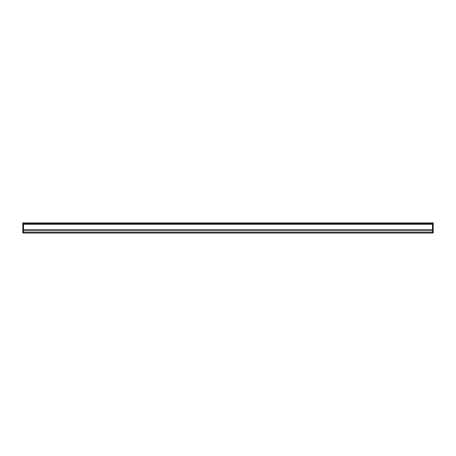 <?xml version="1.0" encoding="UTF-8"?>
<svg xmlns="http://www.w3.org/2000/svg" width="456" height="456" viewBox="0 0 456 456"><rect width="100%" height="100%" fill="white"/><g stroke="black" fill="none" stroke-linecap="round" stroke-linejoin="round"><path stroke-width="0.68" d="M432.516 223.731L23.484 223.731M432.516 224.221L23.484 224.221M23.484 229.676L23.484 224.249L432.516 224.249L432.516 229.676L23.484 229.676M432.516 230.821L23.484 230.821L23.484 233.016L23.484 223.468L432.516 223.468L432.516 232.469L23.347 232.469L23.347 222.927L23.484 223.468L23.484 222.927L432.516 222.927L22.8 222.927L23.347 222.927L23.347 233.016L432.516 233.016L432.516 230.821M433.2 233.016L432.653 233.016L433.2 233.016L433.2 222.927L432.653 222.927L432.653 233.016L23.484 233.016M433.2 222.927L432.516 222.927L432.516 223.468L22.8 223.468L22.8 222.927M432.516 222.927L432.516 233.016L432.653 232.469L433.2 232.469M432.653 222.927L432.653 223.468L433.2 223.468M22.8 233.016L23.347 233.016L22.8 233.016L22.8 223.468M23.347 233.016L23.347 232.469L22.8 232.469M427.899 233.016A2.417 2.417 0 0 0 428.959 233.016"/></g></svg>
